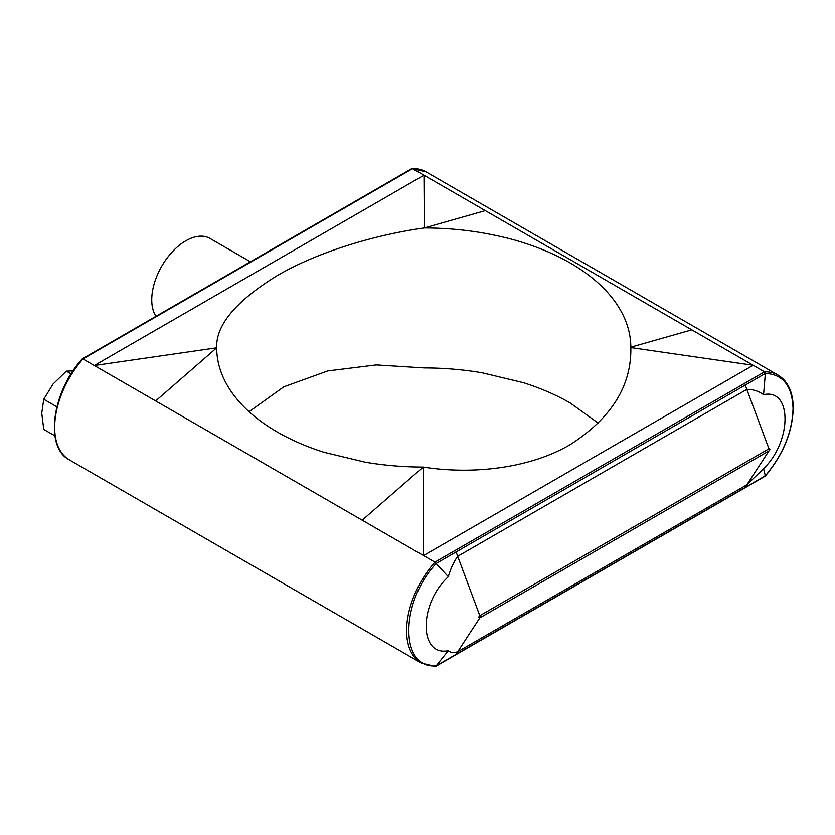 <?xml version="1.0" encoding="UTF-8"?>
<svg xmlns="http://www.w3.org/2000/svg" width="835" height="835" viewBox="0 0 835 835"><rect width="100%" height="100%" fill="white"/><g stroke="black" fill="none" stroke-linecap="round" stroke-linejoin="round"><path stroke-width="1.25" d="M155.957 316.319A48.19 27.826 -60 0 1 185.829 240.793A48.19 27.826 -60 0 1 209.919 238.403L250.427 261.783M436.068 563.521L765.351 373.464C783.011 374.205 792.248 385.927 793.041 408.628C792.269 432.186 783.042 454.574 765.351 475.793L436.089 665.892C399.777 668.908 399.662 602.62 436.089 563.552L434.889 562.143L362.192 520.174L423.199 467.068C471.879 474.739 529.547 468.612 570.18 444.637C611.471 418.137 631.688 385.655 630.832 347.183C630.759 335.806 627.951 324.658 622.399 313.741C618.182 305.474 612.483 297.563 605.302 289.995C595.804 280.028 584.103 271.02 570.18 262.962C556.1 254.863 540.485 248.11 523.357 242.693C512.252 239.029 498.547 235.731 482.223 232.819C463.488 229.625 444.178 227.997 424.305 227.945L423.971 175.204L485.302 210.618L424.305 227.945C375.614 234.698 317.947 251.784 277.324 275.55C236.023 300.976 215.806 325.065 216.672 347.83L216.672 347.59M765.351 475.814L764.536 476.044L765.351 475.814L763.566 468.675C792.227 441.026 792.102 388.118 763.566 394.694C758.545 391.062 752.972 389.287 746.824 389.381L457.684 556.308C453.655 562.091 450.535 568.885 448.322 576.703C418.805 603.642 418.679 656.696 448.322 650.684C450.535 652.699 453.655 653.053 457.684 651.749L479.801 617.879L768.941 450.942A2.922 1.691 -120 0 0 768.941 448.771A1.326 0.772 -60 0 1 769.88 449.313A1.326 0.772 -60 0 1 768.941 450.942L746.824 484.811L763.566 468.675M82.968 358.956L94.324 365.521L423.971 175.204L412.156 168.513L426.215 171.958A70.902 40.936 120 0 0 412.605 168.639L82.968 358.956A70.902 40.936 120 0 0 69.357 459.855L421.278 663.042A70.902 40.936 -60 0 1 434.889 562.143L764.536 371.825L753.17 365.271L423.533 555.588L423.199 467.068C403.493 467.026 384.183 465.408 365.271 462.193L324.147 452.33C307.009 446.902 291.405 440.149 277.324 432.05C263.286 423.919 251.585 414.901 242.192 405.017C234.979 397.397 229.281 389.486 225.095 381.271C219.542 370.354 216.735 359.207 216.672 347.83L94.324 365.521L155.665 400.936L216.672 347.83M598.434 423.282L570.18 402.95C556.1 394.851 540.485 388.098 523.357 382.67L482.223 372.807C463.31 369.602 444.011 367.974 424.305 367.932L376.293 364.926L327.821 370.907L283.806 386.824L249.06 411.718M54.912 435.818L43.764 429.388L41.75 413.158L43.764 399.266L56.863 406.833M43.764 399.266L53.043 384.048L66.362 371.168L71.1 373.903M66.362 371.168L73.01 370.844M630.832 347.59L753.17 365.271L691.829 329.856L630.832 347.183M155.665 400.936L362.192 520.174M691.829 329.856L485.302 210.618M426.215 171.958L778.136 375.145A70.902 40.936 -60 0 0 764.536 371.825L765.351 373.422M436.068 665.923L434.889 666.361L436.068 665.923L448.322 650.684M456.077 551.684A73.021 42.157 60 0 0 457.684 556.308L479.801 615.708A2.922 1.691 -120 0 1 479.801 617.879A1.326 0.772 -60 0 1 478.862 617.336A1.326 0.772 -60 0 1 479.801 615.708L768.941 448.771L746.824 389.381A73.021 42.157 60 0 1 745.217 384.747M765.351 373.464L763.566 394.694M448.322 576.703L436.089 563.552M412.605 168.639L411.342 169.38M456.077 654.515A73.021 42.157 60 0 1 457.684 651.749L746.824 484.811A73.021 42.157 60 0 0 745.217 487.577M778.136 375.145C788.042 381.261 793.083 392.283 793.25 408.19C792.446 432.112 783.115 454.751 765.267 476.096M421.278 663.042L435.348 666.487M765.194 476.148L435.693 666.393M69.357 459.855C44.391 447.309 52.062 391.74 82.237 358.904M411.812 168.607L82.3 358.852"/></g></svg>
